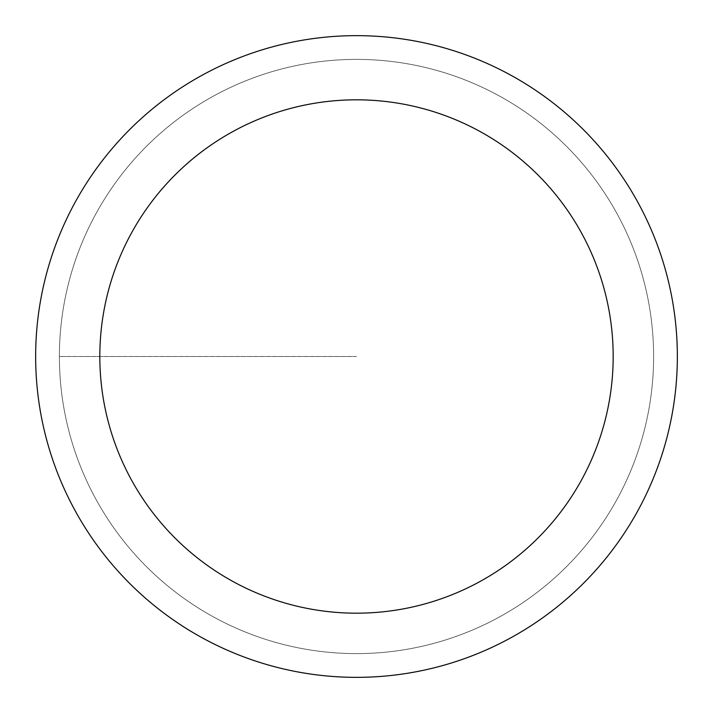 <?xml version="1.0" encoding="UTF-8"?>
<svg xmlns="http://www.w3.org/2000/svg" width="713" height="713" viewBox="0 0 713 713"><rect width="100%" height="100%" fill="white"/><g stroke="black" fill="none" stroke-linecap="round" stroke-linejoin="round"><path stroke-width="0.53" stroke-dasharray="3.56 2.67" d="M356.5 653.607A297.107 297.107 0 0 0 653.607 356.5A297.107 297.107 0 0 0 356.5 59.393A297.107 297.107 0 0 1 653.607 356.5A297.107 297.107 0 0 1 356.5 653.607A297.107 297.107 0 0 1 59.393 356.5A297.107 297.107 0 0 1 356.5 59.393A297.107 297.107 0 0 0 59.393 356.5A297.107 297.107 0 0 0 356.5 653.607A297.107 297.107 0 0 0 653.607 356.5A297.107 297.107 0 0 0 356.5 59.393A297.107 297.107 0 0 1 653.607 356.5A297.107 297.107 0 0 1 356.5 653.607A297.107 297.107 0 0 1 59.393 356.5A297.107 297.107 0 0 1 356.5 59.393A297.107 297.107 0 0 0 59.393 356.5A297.107 297.107 0 0 0 356.5 653.607M356.5 35.65A320.85 320.85 0 0 0 35.65 356.5A320.85 320.85 0 0 0 356.5 677.35A320.85 320.85 0 0 0 677.35 356.5A320.85 320.85 0 0 0 356.5 35.65M356.5 356.5L59.393 356.5L356.5 356.5"/><path stroke-width="1.07" d="M356.5 35.65A320.85 320.85 0 0 1 677.35 356.5A320.85 320.85 0 0 1 356.5 677.35A320.85 320.85 0 0 1 35.65 356.5A320.85 320.85 0 0 1 356.5 35.65M356.5 613.18A256.68 256.68 0 0 1 99.82 356.5A256.68 256.68 0 0 1 356.5 99.82A256.68 256.68 0 0 1 613.18 356.5A256.68 256.68 0 0 1 356.5 613.18"/></g></svg>

